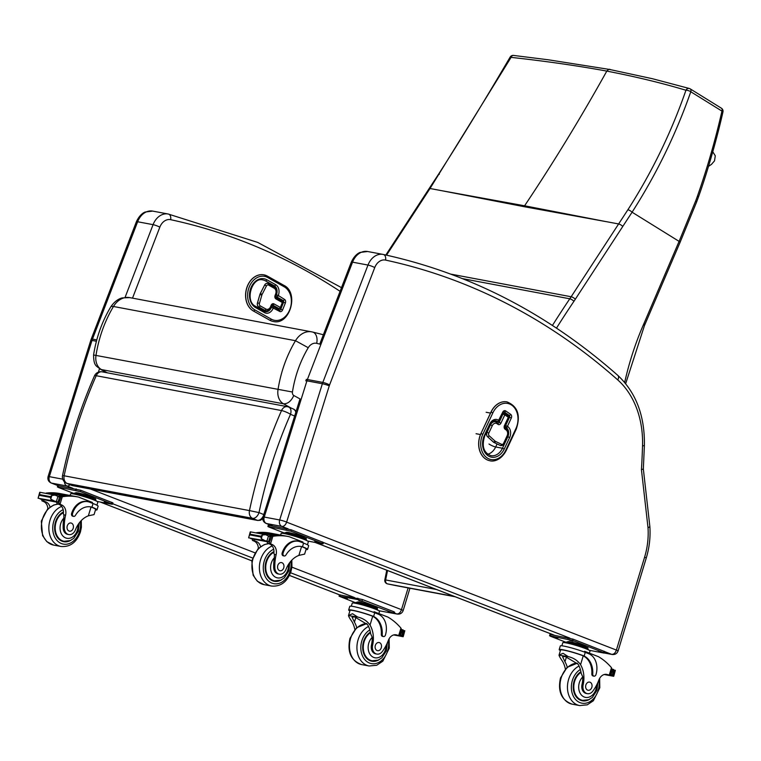 <?xml version="1.0" encoding="UTF-8"?>
<svg xmlns="http://www.w3.org/2000/svg" width="761" height="761" viewBox="0 0 761 761"><rect width="100%" height="100%" fill="white"/><g stroke="black" fill="none" stroke-linecap="round" stroke-linejoin="round"><path stroke-width="1.14" d="M524.025 206.669L606.479 221.698L524.586 205.793A138.369 105.731 -79.4 0 1 524.025 206.669L442.131 190.773L524.586 205.793C553.228 162.997 580.633 118.098 606.812 71.096C608.61 69.27 609.78 68.813 610.312 69.736M510.146 57.075A3.463 3.463 0 0 1 513.494 55.42A3.463 2.35 -83.7 0 0 511.078 57.37L430.013 188.5A3.463 1.065 33.1 0 0 429.099 188.652L438.393 174.459A3.463 1.046 32.7 0 1 438.393 174.459C462.327 137.38 489.561 92.224 510.146 57.085L511.078 57.37C545.199 61.099 577.114 65.674 606.812 71.096C635.682 76.69 662.06 83.073 685.946 90.255A3.463 2.892 -73.5 0 1 689.399 88.504L652.529 78.744L609.618 69.46L548.576 59.824L513.494 55.42A3.463 2.35 -83.7 0 1 513.58 55.429M689.399 88.504L689.399 88.504A3.463 2.892 -73.5 0 1 689.951 88.752A3.463 2.14 -58.2 0 1 690.237 88.885A3.463 3.463 0 0 0 689.399 88.504M697.476 196.043A3.463 0.675 19.3 0 1 698.484 196.947A3.463 0.675 19.3 0 1 698.474 196.956C708.301 169.522 717.556 135.953 722.95 111.953A3.463 0.809 -166.6 0 0 722.95 111.953A3.463 0.809 -166.6 0 0 721.951 111.096C715.435 139.786 707.273 168.105 697.476 196.043A135.296 113.17 -88.3 0 1 695.583 201.142L679.097 241.37L632.087 212.205C656.401 174.231 675.968 134.088 690.788 91.758A3.463 1.122 -160.1 0 0 685.946 90.255C671.354 132.281 652.006 172.119 627.882 209.76L571.15 296.752A138.369 105.731 -79.4 0 1 569.789 298.797A862.489 659.064 100.6 0 0 552.438 325.451M395.254 585.494A3.463 2.235 -78.2 0 0 395.282 585.504L395.282 585.504A3.463 2.235 -78.2 0 0 395.311 585.504L387.549 583.887A3.463 2.235 101.8 0 1 387.52 583.877L387.52 583.877A3.463 2.235 101.8 0 1 387.349 583.83M386.759 570.217L384.838 579.815L385.637 579.949L387.53 570.522M454.374 596.453L387.549 583.887A3.463 2.644 -79.4 0 1 385.637 579.949L436.491 589.509M395.387 585.523A3.463 2.644 -79.4 0 1 395.349 585.513L395.349 585.513A3.463 2.644 -79.4 0 1 395.311 585.504L387.52 583.877A3.463 3.463 0 0 1 384.838 579.815M316.69 343.344A10.378 6.687 103.5 0 0 312.533 332.015L312.533 332.015A10.378 6.687 103.5 0 0 312.324 331.977A20.87 15.943 100.6 0 0 311.734 331.844A20.87 15.943 100.6 0 0 295.487 340.709L308.243 347.72A10.492 8.019 -79.4 0 1 316.69 343.344L320.914 344.381M110.726 306.949A10.378 2.939 31.1 0 1 110.745 306.911A10.378 2.939 31.1 0 1 113.465 306.483L295.487 340.709C286.64 355.596 280.809 371.948 277.993 389.756A13.793 10.54 100.6 0 0 283.473 403.796C287.696 403.986 291.149 401.228 293.803 395.501A3.415 2.606 -79.4 0 1 292.443 392.02C294.983 375.934 300.253 361.171 308.243 347.72M292.443 392.02L93.584 354.978C93.651 366.602 96.733 365.813 100.205 369.133A10.378 6.497 -61.2 0 0 100.205 369.133A10.378 6.497 -61.2 0 0 101.451 369.57A13.793 10.54 -79.4 0 1 95.972 355.53C98.787 337.722 104.618 321.37 113.465 306.483A20.87 15.943 -79.4 0 1 129.712 297.618L312.533 332.015M93.584 354.978L93.584 354.968C96.314 337.57 102.031 321.551 110.745 306.911L110.745 306.911C115.815 299.368 121.322 298.084 122.321 297.903L129.712 297.618M263.772 514.579L259.006 512.591L249.465 510.593A6.916 5.289 100.6 0 0 252.519 518.317A6.916 4.404 -67.3 0 0 259.006 512.591A390.317 298.245 -79.4 0 1 290.512 414.298L294.65 416.039M288.229 406.926A6.916 5.289 100.6 0 0 287.411 406.678A6.916 5.289 100.6 0 0 281.532 410.56A397.232 303.534 100.6 0 0 249.465 510.593L62.545 475.492A6.916 6.916 0 0 0 66.635 483.302A6.916 4.404 -67.3 0 0 67.215 483.473A6.916 5.289 -79.4 0 1 64.152 475.749A397.232 303.534 -79.4 0 1 96.219 375.715A6.916 5.289 -79.4 0 1 102.098 371.834A6.916 6.916 0 0 0 94.478 375.848L94.478 375.848A6.916 1.303 23.7 0 1 96.219 375.715L281.532 410.56A6.916 1.303 23.7 0 1 290.512 414.298A6.916 4.404 -67.3 0 0 288.8 407.097L293.641 409.123A6.916 4.404 112.7 0 1 295.772 412.472M408.115 587.92L401.475 609.666C400.438 612.605 398.869 614.032 396.757 613.937A5.184 3.967 100.6 0 0 397.29 614.089L378.769 610.702M644.615 557.119L616.391 650.075L286.602 522.141L329.266 385.837A12.176 9.303 -79.4 0 1 329.589 384.904L374.754 267.558A12.176 9.303 -79.4 0 1 385.551 260.091A826.827 631.792 -79.4 0 1 617.742 379.901A84.823 64.809 -79.4 0 1 642.531 445.851A5.118 0.656 1.8 0 0 644.396 445.404L643.34 468.976L641.447 469.718L648.02 527.763A64.067 48.951 -79.4 0 1 644.615 557.119L646.27 557.994C649.361 547.692 650.56 537.266 649.875 526.707L648.02 527.763M616.391 650.075C615.354 653.024 613.785 654.441 611.673 654.346L604.767 653.043M508.025 415.887A1.379 0.847 124.5 0 1 508.234 415.972L508.234 415.972A1.379 0.847 124.5 0 1 508.329 417.275L508.709 417.703A1.379 1.379 0 0 0 508.234 415.972L504.714 413.556A1.379 0.847 -55.5 0 0 504.505 413.47A1.379 1.056 100.6 0 0 504.191 413.337L504.191 413.337A1.379 1.056 100.6 0 0 503.031 414.079L504.809 414.859A1.379 0.847 -55.5 0 0 504.714 413.556A1.379 1.379 0 0 0 504.191 413.337L504.105 413.318A1.379 1.056 100.6 0 0 502.945 414.06L499.064 422.336A1.379 1.056 -79.4 0 1 497.96 423.087M495.344 421.737A5.812 4.442 100.6 0 0 495.297 421.727A5.812 4.442 100.6 0 0 490.436 424.838L486.945 432.286A3.463 2.644 100.6 0 0 487.516 436.7L493.356 442.036A4.595 3.51 100.6 0 0 494.089 442.531L500.148 445.404A3.463 2.644 100.6 0 0 500.652 445.565A3.463 2.644 100.6 0 0 500.69 445.575M489.799 424.362L490.151 424.324C490.921 422.003 492.728 420.776 495.592 420.662A6.916 5.289 -79.4 0 1 497.19 421.328L497.409 421.48A1.379 1.056 100.6 0 0 497.732 421.613L497.732 421.613A1.379 1.379 0 0 0 499.245 420.843L498.864 420.424A1.379 0.847 124.5 0 1 497.409 421.48L493.756 420.795M498.893 420.881L503.116 412.567L502.745 412.148L498.636 420.262A8.304 6.345 100.6 0 0 489.78 423.906L484.386 435.397A15.22 11.634 100.6 0 0 488.001 455.706A15.22 11.634 100.6 0 0 504.248 449.038L509.642 437.537A8.304 6.345 100.6 0 0 507.663 426.464L505.665 425.523A1.379 1.056 100.6 0 0 505.989 427.368A1.379 0.847 -55.5 0 0 507.444 426.312L511.316 418.036L509.537 417.247L505.665 425.523L505.095 425.418M489.237 426.274L489.428 426.997M489.447 426.95L489.399 425.932M502.869 414.212L502.393 414.117A1.379 1.056 -79.4 0 1 502.736 414.498M501.585 415.839L502.089 415.877M506.969 401.884A19.025 14.535 100.6 0 0 506.921 401.884A19.025 14.535 100.6 0 0 490.997 412.053L480.942 433.513A19.025 14.535 100.6 0 0 489.837 460.728A19.025 14.535 100.6 0 0 489.884 460.738M354.835 629.48A24.114 18.426 100.6 0 0 351.982 621.68C349.128 617.571 348.072 615.459 348.804 615.364L352.514 613.718L357.66 617.028L348.481 615.611L350.05 610.427A14.24 1.294 16.9 0 1 357.727 611.549A14.24 1.294 16.9 0 1 371.815 615.915L372.69 616.286A19.605 14.982 -79.4 0 1 381.299 634.284A2.169 1.665 -79.4 0 0 382.564 636.386L383.487 636.557A2.169 1.665 100.6 0 0 385.447 635.026A16.98 12.975 100.6 0 0 378.169 614.127L374.726 612.786A15.696 1.427 -163.1 0 0 358.792 607.754A15.696 1.427 -163.1 0 0 349.765 606.365L348.662 610.008A15.696 1.427 16.9 0 1 357.175 611.264A15.696 1.427 16.9 0 1 372.738 616.087L371.815 615.915M357.66 617.028C363.016 618.274 367.144 620.957 370.027 625.076A24.114 18.426 -79.4 0 1 372.614 645.166L371.473 644.947A7.62 5.822 -79.4 0 0 375.715 653.87L376.857 654.08A7.62 5.822 -79.4 0 1 372.614 645.166M386.112 645.442A11.624 8.885 -79.4 0 1 375.344 657.856A11.624 8.885 -79.4 0 1 368.79 643.14A11.624 8.885 -79.4 0 1 372.234 637.357L370.645 633.742A24.114 18.426 100.6 0 0 367.573 624.619L354.655 616.905L352.058 617.181L354.436 622.146A24.114 18.426 100.6 0 1 356.738 627.597M349.879 610.997A15.696 1.427 16.9 0 1 348.662 610.008M383.487 636.557A2.169 1.665 100.6 0 1 382.222 634.465A19.605 14.982 100.6 0 0 373.613 616.458L372.738 616.087M373.851 612.453L374.079 611.72L387.92 617.085A73.541 56.2 -79.4 0 1 400.961 628.129L401.294 629.138L399.401 635.397L396.3 635.197A1.636 1.246 100.6 0 0 396.643 635.264M376.857 654.08A7.62 5.822 -79.4 0 0 382.621 651.121A38.136 29.137 -79.4 0 0 388.348 640.382A8.894 6.801 -79.4 0 1 396.139 634.817A8.894 6.801 -79.4 0 1 396.69 634.95A49.027 37.46 -79.4 0 1 398.678 635.635L398.754 635.654M401.171 629.575L402.617 629.908A5.822 4.452 100.6 0 0 403.282 630.422L401.789 635.349L402.978 636.329L403.33 635.854L402.978 636.329L399.259 635.635M396.3 635.197A49.027 37.46 100.6 0 0 394.997 634.731M402.759 635.825L404.272 630.84L403.282 630.422L404.196 630.831M355.454 602.645L357.832 601.941L368.781 604.862L377.437 608.22L377.133 609.209M368.781 604.862L368.476 605.851M357.832 601.941L357.527 602.931M354.531 603.121L354.636 602.788A12.062 1.094 16.9 0 1 366.498 605.242A12.062 1.094 16.9 0 1 377.732 609.789L377.627 610.122M403.387 630.45L402.731 630.013M401.789 635.349L401.789 635.349A5.822 4.452 100.6 0 0 400.98 635.292L399.696 634.436M402.445 629.813L400.619 634.607M404.823 630.717L403.225 636.605M351.325 606.213L352.257 603.15A14.24 1.294 16.9 0 1 360.457 604.405A14.24 1.294 16.9 0 1 374.907 608.971A14.24 1.294 16.9 0 1 379.511 611.406L378.854 613.566M289.418 575.421L339.444 594.826L362.483 599.554L393.504 611.587L394.617 612.177L394.217 613.49L393.104 612.9L393.504 611.587M355.339 602.636L339.035 596.158L357.404 599.497L393.104 612.9M358.831 600.572L362.617 601.542L358.831 600.572L358.973 600.106M343.487 597.68L347.263 598.66L343.62 597.223M387.996 611.882L391.782 612.852L387.996 611.882L388.139 611.416M372.091 660.776A15.562 11.891 -79.4 0 1 370.493 660.862M370.379 632.134A15.562 11.891 100.6 0 0 363.558 641.59A15.562 11.891 100.6 0 0 371.844 661.223A15.562 11.891 100.6 0 0 378.978 659.777M372.234 637.357A24.114 18.426 -79.4 0 1 371.473 644.947M387.282 642.988L386.379 650.826L381.794 657.875L378.207 660.12L372.148 660.786L369.199 660.234A15.087 11.529 -79.4 0 1 369.037 660.196M381.29 647.754A4.147 3.168 100.6 0 0 379.073 642.522A4.147 3.168 100.6 0 0 375.192 646.013A4.147 3.168 100.6 0 0 377.542 650.674A4.147 3.168 100.6 0 0 381.29 647.754M68.775 534.574L67.643 534.355A7.62 5.822 -79.4 0 1 63.153 527.43L64.295 527.639A7.62 5.822 -79.4 0 0 68.775 534.574A7.62 5.822 -79.4 0 0 75.425 529.875A24.114 18.426 -79.4 0 1 88.362 515.815L93.755 514.664M90.312 506.836A19.605 14.982 -79.4 0 1 91.025 507.026L92.785 507.492A15.696 1.427 16.9 0 1 97.018 509.841L98.121 506.198A15.696 1.427 -163.1 0 0 93.051 503.525L89.608 502.184A16.98 12.975 100.6 0 0 87.848 501.68A16.98 12.975 100.6 0 0 72.523 513.637A2.169 1.665 100.6 0 0 73.684 516.377A2.169 1.665 100.6 0 0 75.387 515.435A19.605 14.982 100.6 0 1 90.768 506.912A19.605 14.982 100.6 0 1 91.938 507.197L93.051 503.525M92.785 507.492L91.938 507.197M97.018 509.841A15.696 1.427 16.9 0 1 95.458 509.994M58.521 496.762A1.636 1.246 -79.4 0 1 59.177 496.4L62.288 496.752A73.541 56.2 -79.4 0 1 77.593 496.885L59.539 493.489A73.541 56.2 100.6 0 0 46.145 493.08M48.599 493.547A73.541 56.2 -79.4 0 1 49.931 493.394M48.809 493.585A73.541 56.2 -79.4 0 1 49.922 493.461L62.554 495.849A73.541 56.2 -79.4 0 1 63.372 495.772L50.426 492.985L49.922 493.47M58.017 496.533L58.036 496.533A5.822 4.452 -79.4 0 1 58.026 496.533A73.541 56.2 -79.4 0 1 68.49 495.668L68.699 495.706A73.541 56.2 -79.4 0 0 59.177 496.4M77.593 496.885A73.541 56.2 -79.4 0 1 78.564 497.085L92.404 502.45L92.186 503.183M63.296 495.535L64.247 495.715A73.541 56.2 -79.4 0 1 65.066 495.668L51.653 493.214M65.008 495.468L65.931 495.649A73.541 56.2 -79.4 0 1 66.74 495.639L53.356 493.118M47.838 508.833A8.894 6.801 100.6 0 0 43.9 501.708A49.027 37.46 100.6 0 0 41.96 500.862L41.75 499.387M43.558 499.73A1.636 1.246 -79.4 0 0 44.338 501.29L41.884 500.833L42.283 499.026M39.696 492.357L38.098 498.246L56.618 501.499M58.673 496.819L60.357 497.142A5.822 4.452 -79.4 0 1 59.558 497.085L55.011 495.116L39.781 492.253M39.582 494.593L38.478 496.781L39.943 492.633L39.582 494.593L50.293 496.61L51.862 495.421L55.011 495.116M55.039 501.356L50.749 499.083L50.293 496.61M38.478 496.781L38.259 498.208M91.853 507.311A14.24 1.294 16.9 0 1 95.629 509.423L94.06 514.598M73.684 516.377L72.761 516.205A2.169 1.665 -79.4 0 1 71.61 513.466A16.98 12.975 -79.4 0 1 86.925 501.509L87.848 501.68M44.338 501.29A49.027 37.46 -79.4 0 1 46.354 502.165A8.894 6.801 -79.4 0 1 49.988 507.035M59.558 497.085L58.064 502.013A5.822 4.452 -79.4 0 1 58.73 502.526L40.304 499.064L58.73 502.526M39.639 498.541L39.62 498.531A5.822 4.452 -79.4 0 1 40.304 499.064M73.779 493.375L76.157 492.671L87.106 495.601L95.762 498.959L95.458 499.948M87.106 495.601L86.802 496.591M76.157 492.671L75.853 493.661A12.062 1.094 16.9 0 1 88.752 497.228A12.062 1.094 16.9 0 1 96.057 500.519L95.953 500.852M72.866 493.851L72.961 493.528A12.062 1.094 16.9 0 1 75.853 493.661M41.341 492.538L54.735 495.059M65.931 495.649L66.426 495.23M64.247 495.715L64.752 495.268M62.554 495.849L63.058 495.363M60.357 497.142L60.718 497.827L58.901 502.612M64.295 527.639A38.136 29.137 -79.4 0 1 65.589 515.178A8.894 6.801 -79.4 0 0 61.955 505.095A49.027 37.46 -79.4 0 0 60.014 504.258L58.14 502.013M56.704 502.203A1.636 1.246 -79.4 0 0 57.484 503.763A49.027 37.46 -79.4 0 1 59.501 504.638A8.894 6.801 -79.4 0 1 63.325 513.685L63.867 514.855L65.589 515.178M61.517 496.838L58.635 496.8M57.903 496.476L56.39 501.461L58.064 502.013M70.098 495.478L70.583 493.879A14.24 1.294 16.9 0 1 73.998 494.051A14.24 1.294 16.9 0 1 89.208 498.255A14.24 1.294 16.9 0 1 97.836 502.136L96.904 505.209M73.665 493.375L58.473 487.478L57.36 486.888L57.76 485.566L80.809 490.284L112.942 502.907L112.542 504.229L111.715 504.191L97.094 501.442M57.36 486.888L80.409 491.606L112.542 504.229M108.1 502.698L104.314 501.727L108.1 502.698M63.582 488.505L59.805 487.525L63.582 488.505M78.935 491.387L75.149 490.417L78.935 491.387M62.421 541.347A15.562 11.891 100.6 0 0 64.01 541.261M70.897 540.262A15.562 11.891 -79.4 0 1 63.772 541.708A15.562 11.891 -79.4 0 1 54.611 528.153A15.562 11.891 -79.4 0 1 63.439 511.991M63.153 527.43A38.136 29.137 -79.4 0 1 63.8 518.203L63.867 514.855M79.163 523.054L78.345 531.197L73.76 538.322L70.174 540.595L64.067 541.28L61.118 540.719A15.087 11.529 -79.4 0 1 60.956 540.691M67.253 525.937A4.147 3.168 100.6 0 0 69.47 531.168A4.147 3.168 100.6 0 0 73.351 527.677A4.147 3.168 100.6 0 0 71.001 523.007A4.147 3.168 100.6 0 0 67.253 525.937M565.366 669.071A24.114 18.426 100.6 0 0 562.512 661.271C559.658 657.152 558.603 655.05 559.335 654.945L563.045 653.309L568.191 656.61L559.012 655.192L560.581 650.018A14.24 1.294 16.9 0 1 568.258 651.14A14.24 1.294 16.9 0 1 582.346 655.506L583.221 655.877A19.605 14.982 -79.4 0 1 591.83 673.875A2.169 1.665 -79.4 0 0 593.104 675.977L594.018 676.149A2.169 1.665 100.6 0 0 595.977 674.617A16.98 12.975 100.6 0 0 588.7 653.709L585.257 652.377A15.696 1.427 -163.1 0 0 569.323 647.345A15.696 1.427 -163.1 0 0 560.296 645.956L559.192 649.59A15.696 1.427 16.9 0 1 567.706 650.845A15.696 1.427 16.9 0 1 583.268 655.678L582.346 655.506M568.191 656.61C573.556 657.856 577.675 660.538 580.567 664.667A24.114 18.426 -79.4 0 1 583.145 684.748L582.003 684.539A7.62 5.822 -79.4 0 0 586.246 693.452L587.387 693.671A7.62 5.822 -79.4 0 1 583.145 684.748M596.643 685.024A11.624 8.885 -79.4 0 1 585.875 697.447A11.624 8.885 -79.4 0 1 579.321 682.731A11.624 8.885 -79.4 0 1 582.764 676.948L581.176 673.323A24.114 18.426 100.6 0 0 578.103 664.201L565.185 656.496L562.588 656.762L564.966 661.737A24.114 18.426 100.6 0 1 567.268 667.178M560.41 650.588A15.696 1.427 16.9 0 1 559.192 649.59M594.018 676.149A2.169 1.665 100.6 0 1 592.752 674.046A19.605 14.982 100.6 0 0 584.144 656.049L583.268 655.678M584.391 652.044L584.61 651.302L598.46 656.676A73.541 56.2 -79.4 0 1 611.492 667.711L611.825 668.729L609.932 674.978L606.831 674.779A1.636 1.246 100.6 0 0 607.173 674.845M587.387 693.671A7.62 5.822 -79.4 0 0 593.152 690.712A38.136 29.137 -79.4 0 0 598.888 679.973A8.894 6.801 -79.4 0 1 606.679 674.398A8.894 6.801 -79.4 0 1 607.221 674.531A49.027 37.46 -79.4 0 1 609.219 675.216L609.285 675.245M611.701 669.157L613.147 669.49A5.822 4.452 100.6 0 0 613.813 670.003L612.32 674.931L613.509 675.92L613.861 675.445L613.509 675.92L609.789 675.216M606.831 674.779A49.027 37.46 100.6 0 0 605.528 674.313M613.832 670.022L614.726 670.412M613.29 675.416L614.802 670.431L613.813 670.003M565.984 642.227L568.362 641.533L579.311 644.453L587.968 647.811L587.663 648.8M579.311 644.453L579.007 645.442M568.362 641.533L568.058 642.522M565.071 642.712L565.166 642.379A12.062 1.094 16.9 0 1 577.028 644.824A12.062 1.094 16.9 0 1 588.263 649.371L588.158 649.704M613.918 670.041L613.261 669.604M612.32 674.931L612.32 674.931A5.822 4.452 100.6 0 0 611.511 674.883L610.227 674.018M612.976 669.404L611.15 674.189M615.354 670.308L613.756 676.196M561.856 645.804L562.788 642.731A14.24 1.294 16.9 0 1 570.988 643.996A14.24 1.294 16.9 0 1 585.437 648.562A14.24 1.294 16.9 0 1 590.041 650.997L589.385 653.157M565.87 642.227L550.679 636.329L549.566 635.739L549.965 634.427L573.014 639.135L605.147 651.758L604.748 653.081L603.92 653.043L589.299 650.294M549.566 635.739L572.614 640.458L604.748 653.081L612.205 654.498A5.184 3.967 100.6 0 1 611.673 654.346L605.138 651.806M569.371 640.153L573.147 641.133L569.504 639.697M554.018 637.271L557.803 638.241L554.018 637.271L554.151 636.805M598.527 651.464L602.312 652.443L598.527 651.464L598.669 651.007M582.622 700.358A15.562 11.891 -79.4 0 1 581.024 700.443M580.909 671.716A15.562 11.891 100.6 0 0 574.089 681.181A15.562 11.891 100.6 0 0 582.374 700.805A15.562 11.891 100.6 0 0 589.509 699.359M582.764 676.948A24.114 18.426 -79.4 0 1 582.003 684.539M597.823 682.579L596.909 690.408L592.324 697.457L588.748 699.711L582.679 700.377L579.73 699.816A15.087 11.529 -79.4 0 1 579.568 699.787M591.82 687.345A4.147 3.168 100.6 0 0 589.613 682.103A4.147 3.168 100.6 0 0 585.723 685.594A4.147 3.168 100.6 0 0 588.072 690.265A4.147 3.168 100.6 0 0 591.82 687.345M279.316 574.165L278.174 573.946A7.62 5.822 -79.4 0 1 273.684 567.012L274.826 567.23A7.62 5.822 -79.4 0 0 279.316 574.165A7.62 5.822 -79.4 0 0 285.955 569.466A24.114 18.426 -79.4 0 1 298.892 555.397L304.505 554.141M300.842 546.417A19.605 14.982 -79.4 0 1 301.556 546.607L303.316 547.073A15.696 1.427 16.9 0 1 307.549 549.423L308.652 545.789A15.696 1.427 -163.1 0 0 303.591 543.107L300.138 541.775A16.98 12.975 100.6 0 0 298.379 541.271A16.98 12.975 100.6 0 0 283.063 553.228A2.169 1.665 100.6 0 0 284.214 555.968A2.169 1.665 100.6 0 0 285.917 555.026A19.605 14.982 100.6 0 1 301.299 546.503A19.605 14.982 100.6 0 1 302.469 546.779L303.591 543.107M303.316 547.073L302.469 546.779M307.549 549.423A15.696 1.427 16.9 0 1 305.989 549.585M269.052 536.343A1.636 1.246 -79.4 0 1 269.708 535.982L272.819 536.334A73.541 56.2 -79.4 0 1 288.124 536.476L270.069 533.081A73.541 56.2 100.6 0 0 256.676 532.671M259.13 533.128A73.541 56.2 -79.4 0 1 260.462 532.985M259.339 533.166A73.541 56.2 -79.4 0 1 260.452 533.042M268.566 536.125A5.822 4.452 -79.4 0 1 268.557 536.125L268.566 536.125A73.541 56.2 -79.4 0 1 279.021 535.259L279.23 535.297A73.541 56.2 -79.4 0 0 269.708 535.982M288.124 536.476A73.541 56.2 -79.4 0 1 289.094 536.667L302.935 542.041L302.716 542.774M260.452 533.061L273.085 535.43A73.541 56.2 -79.4 0 1 273.912 535.363L260.966 532.576L260.452 533.061M273.827 535.126L274.788 535.297A73.541 56.2 -79.4 0 1 275.596 535.259L262.184 532.805M275.539 535.059L276.462 535.23A73.541 56.2 -79.4 0 1 277.28 535.221L263.886 532.71M258.369 548.424A8.894 6.801 100.6 0 0 254.431 541.29A49.027 37.46 100.6 0 0 252.49 540.443L252.281 538.978M254.088 539.321A1.636 1.246 -79.4 0 0 254.878 540.881L252.424 540.415L252.814 538.617M250.226 531.939L248.628 537.837L267.149 541.09M269.204 536.41L270.887 536.724A5.822 4.452 -79.4 0 1 270.088 536.667L265.551 534.698L250.312 531.834M250.112 534.184L249.009 536.362L250.474 532.224L250.112 534.184L260.823 536.191L262.393 535.002L265.551 534.698M265.57 540.947L261.28 538.674L260.823 536.191M249.009 536.362L248.79 537.789M302.393 546.902A14.24 1.294 16.9 0 1 306.16 549.004L304.59 554.189M284.214 555.968L283.292 555.796A2.169 1.665 -79.4 0 1 282.141 553.057A16.98 12.975 -79.4 0 1 297.456 541.09L298.379 541.271M254.878 540.881A49.027 37.46 -79.4 0 1 256.895 541.756A8.894 6.801 -79.4 0 1 260.519 546.626M270.088 536.667L268.595 541.594A5.822 4.452 -79.4 0 1 269.261 542.108L250.835 538.645L269.261 542.108M250.835 538.645A5.822 4.452 -79.4 0 0 250.169 538.132L250.15 538.122M284.31 532.966L286.688 532.262L297.637 535.183L306.293 538.541L305.989 539.53M297.637 535.183L297.342 536.172M286.688 532.262L286.383 533.252A12.062 1.094 16.9 0 1 299.282 536.819A12.062 1.094 16.9 0 1 306.588 540.11L306.493 540.443M283.396 533.442L283.492 533.109A12.062 1.094 16.9 0 1 286.383 533.252M251.872 532.129L265.266 534.65M276.462 535.23L276.966 534.812M274.788 535.297L275.282 534.85M273.085 535.43L273.599 534.945M270.887 536.724L271.249 537.409L269.432 542.203M274.826 567.23A38.136 29.137 -79.4 0 1 276.119 554.769A8.894 6.801 -79.4 0 0 272.486 544.686A49.027 37.46 -79.4 0 0 270.545 543.839L268.681 541.594M267.235 541.784A1.636 1.246 -79.4 0 0 268.015 543.354A49.027 37.46 -79.4 0 1 270.031 544.22A8.894 6.801 -79.4 0 1 273.855 553.276L274.407 554.446L276.119 554.769M272.048 536.429L269.166 536.391M268.433 536.067L266.93 541.052L268.595 541.594M280.628 535.069L281.113 533.471A14.24 1.294 16.9 0 1 284.528 533.632A14.24 1.294 16.9 0 1 299.739 537.846A14.24 1.294 16.9 0 1 308.367 541.727L307.444 544.79M284.195 532.957L269.014 527.069L267.891 526.479L268.291 525.157L291.339 529.875L323.482 542.498L323.083 543.811L322.245 543.773L307.625 541.023M267.891 526.479L290.94 531.188L323.083 543.811M318.631 542.289L314.845 541.318L318.631 542.289M274.112 528.086L270.336 527.116L274.112 528.086M289.465 530.978L285.689 529.998L289.465 530.978M272.952 580.938A15.562 11.891 100.6 0 0 274.54 580.852M281.427 579.853A15.562 11.891 -79.4 0 1 274.302 581.299A15.562 11.891 -79.4 0 1 265.142 567.744A15.562 11.891 -79.4 0 1 273.97 551.582M273.684 567.012A38.136 29.137 -79.4 0 1 274.331 557.794L274.407 554.446M289.694 562.645L288.876 570.788L284.291 577.903L280.704 580.186L274.597 580.862L271.648 580.31A15.087 11.529 -79.4 0 1 271.496 580.282M277.784 565.518A4.147 3.168 100.6 0 0 280 570.76A4.147 3.168 100.6 0 0 283.882 567.259A4.147 3.168 100.6 0 0 281.532 562.598A4.147 3.168 100.6 0 0 277.784 565.518M280.419 307.834L280.352 307.463A1.379 0.866 119.3 0 1 278.964 308.566A1.379 1.056 100.6 0 0 279.22 308.662L279.22 308.662A1.379 1.379 0 0 0 280.761 307.815L282.74 302.868A1.379 1.379 0 0 0 282.131 301.147A1.379 0.866 119.3 0 1 282.331 302.526L282.74 302.868M275.91 297.694L281.96 301.09A1.379 0.866 119.3 0 1 282.131 301.147L275.777 297.58A1.379 0.866 119.3 0 1 275.977 298.949L282.331 302.526L280.352 307.463L273.989 303.896A2.768 2.112 100.6 0 0 271.097 305.37L270.564 306.702A4.423 3.386 -79.4 0 1 265.922 309.061L260.176 305.827A2.074 1.589 -79.4 0 1 259.444 303.382L261.851 295.087A3.215 2.454 -79.4 0 1 262.126 294.374L266.445 285.946A2.074 1.589 -79.4 0 1 268.528 285.052L274.245 288.267A4.423 3.386 -79.4 0 1 275.634 294.022L275.101 295.354A2.768 2.112 100.6 0 0 275.977 298.949M272.324 304.895A1.379 1.056 -79.4 0 1 272.524 304.98L278.878 308.557A1.379 1.056 100.6 0 0 279.173 308.652M267.482 283.387A3.463 2.644 100.6 0 0 267.434 283.377A3.463 2.644 100.6 0 0 264.609 285.09L260.291 293.518A4.595 3.51 100.6 0 0 259.882 294.545L257.475 302.84A3.463 2.644 100.6 0 0 258.702 306.921L264.447 310.146A5.812 4.442 100.6 0 0 265.503 310.536A5.812 4.442 100.6 0 0 265.551 310.545M276.329 295.125A1.379 1.056 100.6 0 0 276.766 296.923A1.379 0.866 -60.7 0 0 278.145 295.82L276.452 294.811L278.279 295.506A8.304 6.345 100.6 0 0 275.672 284.719L266.835 279.753A15.22 11.634 100.6 0 0 250.892 287.877A15.22 11.634 100.6 0 0 255.667 307.644L264.495 312.609A8.304 6.345 100.6 0 0 273.199 308.186L273.323 307.863A1.379 0.866 -60.7 0 0 273.123 306.493A1.379 0.866 -60.7 0 0 272.952 306.436A1.379 1.056 100.6 0 0 271.506 307.168L279.687 311.439A1.379 0.866 -60.7 0 0 279.487 310.069A1.379 0.866 -60.7 0 0 279.316 310.003L273.266 306.607M263.848 274.826A19.025 14.535 100.6 0 0 263.801 274.826A19.025 14.535 100.6 0 0 246.554 288.495A19.025 14.535 100.6 0 0 253.308 310.954L269.794 320.219A19.025 14.535 100.6 0 0 273.256 321.484A19.025 14.535 100.6 0 0 273.304 321.494M442.131 190.773L430.013 188.5L386.55 255.173M438.393 174.459A3.463 1.046 32.7 0 1 439.316 174.307M606.488 221.679L618.607 223.953A3.463 1.065 -146.9 0 1 622.783 226.417L632.087 212.205A3.463 1.046 -147.3 0 0 627.882 209.76M695.583 201.142A3.463 0.751 21.4 0 1 696.553 202.141L680.087 242.312A3.463 0.618 23.2 0 0 679.097 241.37L643.892 323.682A134.906 103.087 -79.4 0 1 643.454 324.681A248.409 189.822 100.6 0 0 624.676 382.431M556.491 328.115A859.026 656.42 -79.4 0 1 573.937 301.308A141.831 108.376 100.6 0 0 575.326 299.206L622.783 226.417M573.937 301.308A3.463 1.094 -146 0 0 569.789 298.797L462.45 278.621M575.326 299.206A3.463 1.065 -146.9 0 0 571.15 296.752L450.74 274.112M696.553 202.141A3.463 0.751 21.4 0 1 696.543 202.15L698.474 196.947M643.892 323.682A3.463 0.618 23.2 0 1 644.871 324.633L680.087 242.321M643.454 324.681A3.463 0.637 23.5 0 1 644.434 325.651L644.871 324.633M690.788 91.758A3.463 2.14 -58.2 0 0 690.237 88.885L721.409 108.214A3.463 2.14 121.8 0 1 721.951 111.096L690.788 91.758M721.124 108.081A3.463 2.14 121.8 0 1 721.409 108.214A3.463 3.463 0 0 1 722.95 111.953M455.183 596.767L395.311 585.504A3.463 3.463 0 0 0 395.349 585.513L455.192 596.767M107.32 372.814L101.451 369.57L283.473 403.796L291.463 408.21M295.411 410.388L296.267 410.864M301.071 399.515L293.803 395.501M263.382 515.815A6.916 4.404 112.7 0 1 257.361 520.343A3.463 2.644 100.6 0 0 257.77 520.467L72.457 485.623A3.463 2.644 100.6 0 1 72.048 485.499A6.916 4.404 112.7 0 1 71.477 485.328L72.457 485.623M257.361 520.343L72.048 485.499L67.215 483.473L252.519 518.317L257.361 520.343M401.542 609.618L403.197 610.493L409.932 588.253M341.499 287.648L257.732 242.417L168.152 214.003A17.294 13.213 100.6 0 1 168.409 214.06A5.118 3.301 102.1 0 1 168.466 214.069A5.118 3.301 102.1 0 1 170.635 219.682A826.827 631.792 -79.4 0 1 340.081 291.32M152.971 211.149A17.294 13.213 -79.4 0 0 152.714 211.101L145.208 212.015C144.733 212.167 139.967 213.831 136.371 221.793A5.118 0.771 21 0 1 137.636 221.755A17.294 13.213 -79.4 0 1 152.714 211.101L168.152 214.003A17.294 13.213 100.6 0 0 153.075 224.657A5.118 0.771 21 0 1 159.839 227.149A12.176 9.303 -79.4 0 1 170.635 219.682M132.509 298.15L159.839 227.149M136.371 221.793L91.215 339.14A5.118 0.771 21 0 1 92.471 339.102L137.636 221.755L153.075 224.657L125.07 297.408M99.491 368.714L98.416 372.139M64.457 481.846A5.184 3.967 100.6 0 0 66.968 486.003A5.118 3.272 -68.8 0 0 69.993 484.709M401.475 609.666L291.891 567.154M254.916 552.809L90.416 489M48.086 476.605A5.118 0.504 17.4 0 1 49.322 476.652L92.005 340.424A5.118 0.504 17.4 0 0 90.778 340.386L48.086 476.605C47.439 479.525 48.457 481.656 51.149 482.988A5.118 3.272 -68.8 0 0 51.529 483.102L66.968 486.003L72.885 488.296M112.695 503.744L252.557 557.994M290.559 572.738L354.559 597.566M394.369 613.005L396.757 613.937L394.227 613.461M96.428 341.261L92.005 340.424A17.294 13.213 -79.4 0 1 92.471 339.102L96.78 339.91M57.807 485.537L51.529 483.102A5.184 3.967 -79.4 0 1 49.322 476.652L62.773 479.183M339.482 594.807L289.427 575.383M251.824 560.8L100.404 502.06M385.551 260.091A5.118 3.301 -77.9 0 0 383.382 254.478A5.118 3.301 -77.9 0 0 383.325 254.469A17.294 13.213 100.6 0 0 383.068 254.412L367.63 251.51L360.124 252.424C359.658 252.576 354.883 254.241 351.287 262.203A5.118 0.771 21 0 1 352.552 262.165A17.294 13.213 -79.4 0 1 367.63 251.51A17.294 13.213 -79.4 0 1 367.886 251.568M306.131 379.549A5.118 0.771 21 0 1 307.387 379.511L352.552 262.165L367.991 265.066L322.826 382.412A17.294 13.213 100.6 0 0 322.369 383.744L279.677 519.963L264.238 517.061L306.93 380.842A17.294 13.213 -79.4 0 1 307.387 379.511L322.826 382.412A5.118 0.771 -159 0 1 329.589 384.904M305.694 380.795A5.118 0.504 17.4 0 1 306.93 380.842L322.369 383.744A5.118 0.504 -162.6 0 1 329.266 385.837M300.015 398.926L263.011 517.014A5.118 0.504 17.4 0 1 264.238 517.061A5.184 3.967 -79.4 0 0 266.445 523.511A5.118 3.272 -68.8 0 1 266.074 523.406L272.172 525.775M554.037 635.074L315.32 542.469M272.362 525.803L266.445 523.511L281.884 526.412L288.172 528.847M286.574 522.056A5.118 0.504 -162.6 0 0 279.677 519.963A5.184 3.967 100.6 0 0 281.884 526.412A5.118 3.272 111.2 0 0 286.602 522.141M323.463 542.545L569.837 638.118M616.458 650.027L618.113 650.902C617.057 653.594 615.088 654.793 612.205 654.498M374.754 267.558A5.118 0.771 -159 0 0 367.991 265.066A17.294 13.213 100.6 0 1 383.068 254.412L383.382 254.478C469.67 273.313 547.844 313.637 617.894 375.458A5.118 3.006 -48.4 0 1 617.742 379.901M642.531 445.851A689.742 527.04 -79.4 0 1 641.447 469.718M504.809 414.859L508.329 417.275L504.457 425.551A2.768 2.112 100.6 0 0 505.114 429.242L506.055 429.898A4.423 3.386 -79.4 0 1 507.111 435.806L503.611 443.283A2.074 1.589 -79.4 0 1 501.566 444.291L495.506 441.418A3.215 2.454 -79.4 0 1 494.992 441.066L489.152 435.739A2.074 1.589 -79.4 0 1 488.809 433.085L492.3 425.637A4.423 3.386 -79.4 0 1 497.028 423.696L497.979 424.353A2.768 2.112 100.6 0 0 500.938 423.135L504.809 414.859M502.945 414.06L499.149 422.355L500.938 423.135M504.809 427.853A1.379 0.847 124.5 0 1 505.019 427.939A1.379 0.847 124.5 0 1 505.114 429.242M504.457 425.551L504.828 425.979L508.709 417.703M499.064 422.336L499.149 422.355A1.379 1.056 -79.4 0 1 497.932 423.078M497.979 424.353A1.379 0.847 -55.5 0 0 497.884 423.04A1.379 0.847 -55.5 0 0 497.675 422.954M497.998 423.097L495.392 421.746A5.812 4.442 100.6 0 1 496.724 422.307A1.379 0.847 124.5 0 1 496.933 422.393A1.379 0.847 124.5 0 1 497.028 423.696M495.297 421.727L495.392 421.746A5.812 4.442 100.6 0 0 490.522 424.857L492.3 425.637M490.436 424.838L487.03 432.305L488.809 433.085M486.945 432.286L487.03 432.305A3.463 2.644 100.6 0 0 487.601 436.719A1.379 0.809 -47.6 0 0 489.152 435.739M487.516 436.7L493.442 442.055A1.379 0.809 -47.6 0 0 494.992 441.066M493.356 442.036L493.442 442.055A4.595 3.51 100.6 0 0 494.174 442.55A1.379 0.875 -64.6 0 0 495.506 441.418M494.089 442.531L500.234 445.423A1.379 0.875 -64.6 0 0 501.566 444.291M500.148 445.404L500.234 445.423A3.463 2.644 100.6 0 0 500.738 445.585L500.652 445.565M505.761 428.51A1.379 0.847 124.5 0 1 505.96 428.595A1.379 0.847 124.5 0 1 506.055 429.898M480.486 434.55L476.072 433.722M502.764 412.605L503.925 411.863A1.379 1.056 -79.4 0 1 504.248 411.996L509.214 415.401A1.379 1.056 -79.4 0 1 509.537 417.247L508.833 417.114M511.316 418.036A2.768 2.112 100.6 0 0 510.66 414.345L505.694 410.93A1.379 0.847 124.5 0 1 504.248 411.996L503.715 411.891M505.694 410.93A2.768 2.112 100.6 0 0 502.745 412.148M506.721 414.935L509.214 415.401A1.379 0.847 -55.5 0 0 510.66 414.345M504.638 427.121L506.217 427.53A1.379 0.847 -55.5 0 0 507.663 426.464M504.657 427.235L506.217 427.53A6.916 5.289 -79.4 0 1 507.853 436.757L509.642 437.537M507.292 436.643L507.853 436.757L502.469 448.248L504.248 449.038M487.696 454.25A13.841 10.568 100.6 0 0 495.677 446.973L502.469 448.248A13.841 10.568 -79.4 0 1 490.883 455.649C483.558 452.709 481.523 446.098 484.767 435.825L490.151 424.324L489.78 423.906M493.984 420.728L497.19 421.328A1.379 0.847 -55.5 0 0 498.636 420.262M489 444.024A5.184 1.065 25.1 0 0 495.677 446.973L497.085 443.958M482.807 434.312L492.862 412.862A17.646 13.479 -79.4 0 1 511.696 405.128A17.646 13.479 -79.4 0 1 515.882 428.662L505.837 450.122A17.646 13.479 -79.4 0 1 487.002 457.846A17.646 13.479 -79.4 0 1 482.807 434.312L481.028 433.532A19.025 14.535 100.6 0 0 489.932 460.747C492.824 461.756 500.795 460.833 506.208 450.541L505.837 450.122M492.862 412.862L491.083 412.072L480.942 433.513M515.882 428.662L516.262 429.08C520.838 415.382 517.756 406.317 507.016 401.894A19.025 14.535 100.6 0 0 491.083 412.072L490.997 412.053M490.512 413.09L486.127 412.262M373.613 616.458L374.726 612.786M400.961 628.129L398.678 635.635M395.634 634.95L394.598 634.76M382.222 634.465L381.299 634.284M355.939 617.19L354.436 622.146M402.255 629.832L401.152 629.632M404.662 630.764L403.482 630.536M401.96 630.194L401.028 630.022M396.69 634.95L395.587 634.741M372.69 616.286L370.027 625.076M339.863 596.196L340.262 594.874M375.487 607.468A9.256 0.837 -163.1 0 0 367.82 604.31A9.256 0.837 -163.1 0 0 358.136 602.027M362.084 600.867L362.483 599.554M357.404 599.497L357.803 598.175M369.827 629.908A17.988 13.746 100.6 0 0 361.817 640.914A17.988 13.746 100.6 0 0 373.537 663.782A17.988 13.746 100.6 0 0 388.319 640.467M368.533 626.446A20.756 15.857 100.6 0 0 358.079 639.82A20.756 15.857 100.6 0 0 369.133 665.989L376.705 665.257L382.831 661.176L389.28 648.182L389.118 638.755M366.888 623.582A20.756 15.857 100.6 0 0 350.621 638.412A20.756 15.857 100.6 0 0 361.675 664.591C350.954 660.672 347.045 651.939 349.955 638.384L356.538 627.768L366.878 623.563M372.148 660.786A15.087 11.529 -79.4 0 1 364.11 641.77A15.087 11.529 -79.4 0 1 370.493 632.743M51.862 495.421L50.749 499.083M39.363 495.316L50.074 497.333M71.61 513.466L72.523 513.637M43.9 501.708L46.354 502.165M59.501 504.638L61.955 505.095M57.484 503.763L59.938 504.229M62.288 496.752L60.014 504.258M91.025 507.026L88.362 515.815M111.429 503.639L111.829 502.317M93.812 498.198A9.256 0.837 -163.1 0 0 90.825 496.667A9.256 0.837 -163.1 0 0 76.461 492.757M80.409 491.606L80.809 490.284M75.729 490.227L76.129 488.914M58.188 486.926L58.587 485.613M80.343 521.589A17.988 13.746 -79.4 0 1 79.553 531.425A17.988 13.746 -79.4 0 1 56.19 539.463A17.988 13.746 -79.4 0 1 63.163 509.651M58.236 504.067L53.746 505L47.524 509.147L41.294 521.171L42.587 535.611L46.811 541.642L53.593 545.085A20.756 15.857 -79.4 0 1 41.56 523.673A20.756 15.857 -79.4 0 1 58.302 504.096M53.593 545.085L61.051 546.484A20.756 15.857 -79.4 0 1 48.837 527.715A20.756 15.857 -79.4 0 1 61.66 506.407M78.002 524.738A11.624 8.885 -79.4 0 1 67.719 538.388A11.624 8.885 -79.4 0 1 60.709 523.635A11.624 8.885 -79.4 0 1 63.8 518.203M64.067 541.28A15.087 11.529 -79.4 0 1 56.038 522.255A15.087 11.529 -79.4 0 1 63.429 512.648M584.144 656.049L585.257 652.377M611.492 667.711L609.219 675.216M606.165 674.541L605.128 674.341M592.752 674.046L591.83 673.875M566.469 656.781L564.966 661.737M612.786 669.423L611.682 669.214M615.192 670.346L614.013 670.127M612.491 669.785L611.559 669.604M607.221 674.531L606.117 674.332M583.221 655.877L580.567 664.667M550.393 635.787L550.793 634.465M586.018 647.059A9.256 0.837 -163.1 0 0 578.35 643.901A9.256 0.837 -163.1 0 0 568.667 641.609M603.635 652.491L604.034 651.169M572.614 640.458L573.014 639.135M567.934 639.078L568.334 637.766M580.358 669.49A17.988 13.746 100.6 0 0 572.348 680.505A17.988 13.746 100.6 0 0 584.067 703.373A17.988 13.746 100.6 0 0 598.85 680.049M579.064 666.037A20.756 15.857 100.6 0 0 568.61 679.402A20.756 15.857 100.6 0 0 579.663 705.58L587.235 704.838L593.361 700.757L599.811 687.773L599.649 678.346M561.152 678.003A20.756 15.857 100.6 0 0 572.205 704.172C561.485 700.263 557.575 691.521 560.486 677.965L567.078 667.349L577.409 663.154A20.756 15.857 100.6 0 0 561.152 678.003M582.679 700.377A15.087 11.529 -79.4 0 1 574.641 681.352A15.087 11.529 -79.4 0 1 581.024 672.334M262.393 535.002L261.28 538.674M249.893 534.907L260.604 536.924M282.141 553.057L283.063 553.228M254.431 541.29L256.895 541.756M270.031 544.22L272.486 544.686M268.015 543.354L270.469 543.811M272.819 536.334L270.545 543.839M301.556 546.607L298.892 555.397M321.96 543.221L322.36 541.908M304.343 537.789A9.256 0.837 -163.1 0 0 301.356 536.248A9.256 0.837 -163.1 0 0 286.992 532.348M290.94 531.188L291.339 529.875M286.269 529.818L286.669 528.495M268.719 526.517L269.118 525.195M290.873 561.18A17.988 13.746 -79.4 0 1 290.084 571.007A17.988 13.746 -79.4 0 1 266.721 579.045A17.988 13.746 -79.4 0 1 273.694 549.233M268.766 543.658L264.286 544.591L258.055 548.729L251.824 560.752L253.118 575.202L257.342 581.233L264.134 584.667A20.756 15.857 -79.4 0 1 252.091 563.264A20.756 15.857 -79.4 0 1 268.833 543.687M264.134 584.667L271.582 586.065A20.756 15.857 -79.4 0 1 259.377 567.306A20.756 15.857 -79.4 0 1 272.191 545.989M288.533 564.32A11.624 8.885 -79.4 0 1 278.26 577.98A11.624 8.885 -79.4 0 1 271.239 563.216A11.624 8.885 -79.4 0 1 274.331 557.794M274.597 580.862A15.087 11.529 -79.4 0 1 266.569 561.846A15.087 11.529 -79.4 0 1 273.96 552.229M270.621 307.064L272.352 304.904A1.379 1.056 -79.4 0 1 272.609 304.99L278.878 308.557M273.989 303.896A1.379 0.866 119.3 0 1 272.609 304.99L272.524 304.98M275.606 297.513A1.379 0.866 119.3 0 1 275.777 297.58L275.634 294.022M275.701 294.383L276.043 294.374C277.109 291.149 276.443 288.666 274.046 286.897A1.379 0.866 119.3 0 1 274.245 288.267M268.462 283.796L273.874 286.84A1.379 0.866 119.3 0 1 274.046 286.897L268.329 283.682A1.379 0.866 119.3 0 1 268.528 285.052M267.434 283.377L267.52 283.387A3.463 2.644 100.6 0 1 268.157 283.625A1.379 0.866 119.3 0 1 268.329 283.682L267.52 283.387A3.463 2.644 100.6 0 0 264.695 285.109L266.445 285.946M264.609 285.09L260.376 293.537L262.126 294.374M260.291 293.518L260.376 293.537A4.595 3.51 100.6 0 0 259.967 294.564L261.851 295.087M259.882 294.545L257.56 302.849L259.444 303.382M257.475 302.84L257.56 302.849A3.463 2.644 100.6 0 0 258.788 306.93A1.379 0.866 -60.7 0 0 260.176 305.827M258.702 306.921L264.533 310.165A1.379 0.866 -60.7 0 0 265.922 309.061M264.447 310.146L264.533 310.165A5.812 4.442 100.6 0 0 265.599 310.555C267.606 311.201 269.394 310.031 270.964 307.044L270.564 306.702M276.766 296.923L283.121 300.5A1.379 1.056 -79.4 0 1 283.558 302.298L280.761 309.27A1.379 1.056 -79.4 0 1 279.515 310.088M279.687 311.439A2.768 2.112 100.6 0 0 282.578 309.965L285.375 302.992L283.558 302.298M285.375 302.992A2.768 2.112 100.6 0 0 284.509 299.396L278.279 295.506M283.121 300.5A1.379 0.866 -60.7 0 0 284.509 299.396M280.761 309.27L282.578 309.965M271.506 307.168L273.199 308.186M255.61 306.388L264.134 311.173A1.379 0.866 119.3 0 1 264.295 311.239A1.379 0.866 119.3 0 1 264.495 312.609M271.382 307.492A6.916 5.289 -79.4 0 1 265.389 311.639A6.916 5.289 -79.4 0 1 264.409 311.325M255.296 306.217A1.379 0.866 119.3 0 1 255.468 306.274A1.379 0.866 119.3 0 1 255.667 307.644M265.389 311.639L255.468 306.274C244.623 301.385 251.862 276.662 262.935 279.934A13.841 10.568 -79.4 0 1 265.456 280.857A1.379 0.866 -60.7 0 0 266.835 279.753M265.456 280.857L274.283 285.822A1.379 0.866 -60.7 0 0 275.672 284.719M274.283 285.822A6.916 5.289 -79.4 0 1 276.452 294.811M267.729 277.537L284.214 286.802A17.646 13.479 -79.4 0 1 289.751 309.717A17.646 13.479 -79.4 0 1 271.268 319.135L254.783 309.86A17.646 13.479 -79.4 0 1 249.247 286.945A17.646 13.479 -79.4 0 1 267.729 277.537A1.379 0.866 119.3 0 0 267.53 276.167L284.015 285.432A1.379 0.866 -60.7 0 0 283.843 285.375L267.663 276.281M263.801 274.826L263.896 274.835A19.025 14.535 100.6 0 1 267.358 276.11A1.379 0.866 119.3 0 1 267.53 276.167L263.896 274.835A19.025 14.535 100.6 0 0 246.65 288.514A19.025 14.535 100.6 0 0 253.394 310.964L269.879 320.238A19.025 14.535 100.6 0 0 273.342 321.503C289.846 325.594 299.339 292.861 284.015 285.432A1.379 0.866 -60.7 0 1 284.214 286.802M271.268 319.135A1.379 0.866 119.3 0 1 269.879 320.238L269.794 320.219M254.783 309.86A1.379 0.866 119.3 0 1 253.394 310.964L253.308 310.954M429.099 188.652L385.837 255.011M625.675 383.63L644.434 325.651M708.51 166.355L711.449 164.395L714.512 160.866L715.283 155.805L712.781 151.8M323.368 334.745L312.562 332.024M106.654 372.69L100.195 369.123M293.641 409.123L296.105 411.378M262.773 518.793L260.3 520.296L257.77 520.467M66.635 483.302L71.477 485.328M288.8 407.097A6.916 6.916 0 0 0 287.411 406.678L102.098 371.834M94.478 375.848C80.504 407.677 69.86 440.885 62.545 475.492M403.197 610.493C402.141 613.185 400.172 614.384 397.29 614.089M90.778 340.386L91.215 339.14M51.149 482.988L57.769 485.556M100.214 502.022L251.815 560.828M351.287 262.203L319.772 344.096M263.011 517.014C262.355 519.944 263.373 522.075 266.074 523.406M315.13 542.431L553.846 635.035M643.34 468.966L649.875 526.688M646.27 557.994L618.113 650.902M644.396 445.404C644.852 415.858 636.015 392.543 617.894 375.458M500.738 445.585C502.308 445.746 503.382 445.118 503.982 443.701L507.482 436.224C508.719 433.095 508.205 430.555 505.96 428.595L505.019 427.939L504.828 425.979M497.732 421.613L493.613 420.843M516.262 429.08L506.208 450.541M396.462 635.245L398.897 635.701M393.665 634.94L403.14 636.719M401.18 629.528L403.073 629.889M339.435 594.836L339.035 596.158M369.133 665.989L361.675 664.591M61.051 546.484C70.25 547.178 76.709 542.317 80.447 531.891L81.398 527.259L81.284 520.572M607.002 674.836L609.437 675.292M604.205 674.522L613.67 676.301M611.711 669.119L613.613 669.471M579.663 705.58L572.205 704.172M271.582 586.065C280.78 586.769 287.239 581.908 290.978 571.482L291.929 566.85L291.815 560.153M279.563 310.098L273.123 306.493A1.379 1.379 0 0 0 272.704 306.341"/></g></svg>

